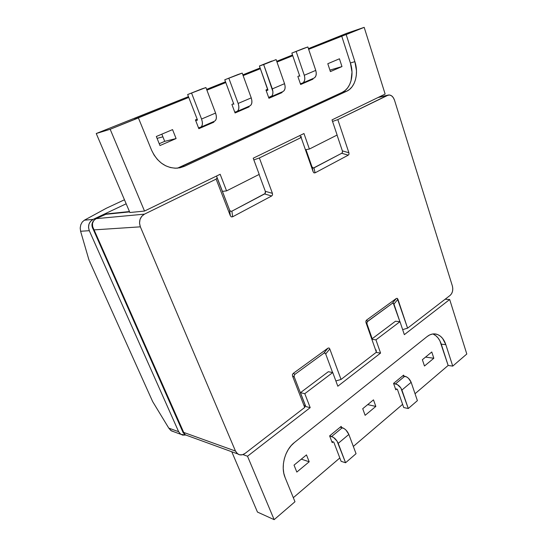 <?xml version="1.0" encoding="UTF-8"?>
<svg xmlns="http://www.w3.org/2000/svg" width="547" height="547" viewBox="0 0 547 547"><rect width="100%" height="100%" fill="white"/><g stroke="black" fill="none" stroke-linecap="round" stroke-linejoin="round"><path stroke-width="0.82" d="M432.786 333.978C436.67 335.516 439.494 338.908 441.265 344.145L445.846 344.685L452.731 366.114L448.15 365.451L441.265 344.145L445.846 344.685C443.897 338.949 440.759 335.448 436.438 334.169C433.258 333.41 430.154 334.203 427.132 336.549L294.368 442.557C284.932 449.737 280.372 466.659 285.103 477.545L294.977 501.743L274.15 519.65L257.459 512.067L274.15 519.65L247.511 456.239L242.93 454.584L247.511 456.239L310.19 407.645L305.821 406.571L300.44 392.684L328.316 371.721L332.74 372.528L337.82 386.223L380.568 353.082L375.946 339.844L371.864 339.338L375.946 339.844L399.973 321.67L395.433 321.246L399.973 321.67L404.342 334.655L449.682 299.503L466.803 354.012L452.731 366.114L445.846 344.685L442.639 338.463L440.458 336.234L437.983 334.709L435.309 333.957L432.54 334.019L429.778 334.887L427.132 336.549L294.368 442.557L291.113 445.682L288.29 449.511L285.999 453.887L284.358 458.639L283.421 463.582L283.23 468.512L283.797 473.23L285.103 477.545L294.977 501.743L274.15 519.65L247.511 456.239L310.19 407.645L304.795 393.662L300.44 392.684L305.821 406.571L310.19 407.645L304.795 393.662L332.74 372.528L328.316 371.721L300.44 392.684L304.795 393.662L332.74 372.528L337.82 386.223L380.568 353.082L376.083 352.453L380.568 353.082L375.946 339.844L399.973 321.67L404.342 334.655L449.682 299.503L445.121 299.243L449.682 299.503L466.803 354.012L452.731 366.114L448.15 365.451L415.043 393.724L448.15 365.451L439.884 340.802L438.065 337.964L435.877 335.742L433.409 334.224M402.613 404.342L353.335 446.434L402.613 404.342M339.824 457.969L293.322 497.695L339.824 457.969M231.778 451.76L257.459 512.067L231.778 451.76M373.485 399.864L375.837 406.421L365.129 415.317L362.723 408.705L373.485 399.864L375.837 406.421L365.129 415.317L362.723 408.705L373.485 399.864M332.22 442.66L329.629 435.884L341.191 426.387L341.615 427.528L341.191 426.387L329.629 435.884L332.22 442.66L333.15 441.887L332.22 442.66M296.823 472.068L294.033 465.128L306.477 454.899L309.199 461.791L296.823 472.068L294.033 465.128L306.477 454.899L309.199 461.791L301.308 459.152L309.199 461.791L296.823 472.068M403.611 375.119L403.946 376.104L403.611 375.119L393.567 383.372L403.611 375.119M396.732 389.061L395.809 389.826L393.567 383.372L395.809 389.826L396.732 389.061M431.774 351.988L433.826 358.244L424.472 366.011L422.373 359.707L431.774 351.988L433.826 358.244L425.552 357.102L433.826 358.244L424.472 366.011L422.373 359.707L431.774 351.988M367.693 404.623L375.837 406.421L367.693 404.623M395.433 321.246L372.192 338.723L395.433 321.246M222.458 191.388L226.567 190.882L220.161 174.274L144.517 211.06L110.166 129.277L188.763 97.421L134.699 119.096L138.418 117.933L151.519 150.056L154.09 155.075L157.42 159.485L161.372 163.122L165.789 165.85L170.486 167.56L175.279 168.216L179.984 167.792L184.421 166.329L346.695 91.219L349.595 89.38L352.09 86.754L354.087 83.452L355.509 79.595L356.323 75.329L356.487 70.802L354.88 61.661L346.176 34.577L364.186 27.35L346.545 33.374L308.426 48.628L346.545 33.374L364.186 27.35L385.143 94.063L332.022 119.889L337.123 135.034L309.39 149.044L303.975 133.53L253.213 158.206L259.216 174.39L226.567 190.882L222.458 191.388L216.516 176.052L222.458 191.388M206.903 90.146L225.802 82.57L206.903 90.146M243.135 75.616L260.386 68.703L243.135 75.616M276.98 62.05L292.748 55.726L276.98 62.05M308.665 49.346L364.186 27.35L385.143 94.063L332.022 119.889L337.123 135.034L309.39 149.044L305.417 149.734L309.39 149.044L303.975 133.53L253.213 158.206L259.216 174.39L226.567 190.882L220.161 174.274L144.517 211.06L129.885 212.523L144.517 211.06L110.166 129.277L96.245 133.523L110.166 129.277L138.418 117.933L151.519 150.056C157.29 162.254 165.885 168.291 177.29 168.168L184.421 166.329L180.483 167.054L184.421 166.329L346.695 91.219L342.231 92.347L346.695 91.219C355.126 87.561 358.907 73.64 354.88 61.661L350.395 62.98L341.711 36.095L308.665 49.346M292.501 55.001L276.72 61.312L292.501 55.001M260.119 67.958L242.861 74.857L260.119 67.958M225.514 81.797L206.609 89.366L225.514 81.797M188.455 96.628L96.245 133.523L129.885 212.523L96.245 133.523L188.455 96.628M159.232 143.704L164.715 141.338L161.83 134.159L164.715 141.338L176.1 138.555L159.977 145.55L156.319 136.497L172.551 129.612L176.1 138.555L164.715 141.338L159.232 143.704M177.522 168.148L342.231 92.347L345.13 90.515L347.612 87.903L349.608 84.621L351.03 80.792L352.001 72.06L350.395 62.98L341.711 36.095L346.176 34.577L354.88 61.661L350.395 62.98C354.422 74.877 350.641 88.703 342.231 92.347L180.483 167.054M213.645 121.598L213.863 122.172L198.841 128.689L195.436 119.902L197.166 119.164L195.436 119.902L198.841 128.689L213.863 122.172L210.048 123.157L213.863 122.172L213.645 121.598M231.901 104.422L233.631 103.691L231.901 104.422L235.073 112.969L231.901 104.422M248.899 106.323L249.104 106.877L235.073 112.969L249.104 106.877L245.165 107.937L249.104 106.877L248.899 106.323M300.645 84.511L297.862 76.43L299.599 75.698L297.862 76.43L300.645 84.511L312.959 79.165L300.645 84.511M312.781 78.638L312.959 79.165L308.843 80.347L312.959 79.165L312.781 78.638M265.965 89.968L267.702 89.229L265.965 89.968L268.933 98.275L265.965 89.968M281.869 92.033L282.061 92.573L268.933 98.275L282.061 92.573L278.026 93.701L282.061 92.573L281.869 92.033M327.797 63.725L339.441 58.789L341.978 66.577L330.409 71.595L327.797 63.725L339.441 58.789L341.978 66.577L330.409 71.595L327.797 63.725M156.319 136.497L172.551 129.612L176.1 138.555L159.977 145.55L156.319 136.497M299.982 135.465L300.775 137.721L299.982 135.465M329.909 70.105L341.978 66.577L329.909 70.105M197.392 120.155L195.717 120.614L197.385 120.162M201.87 88.888L187.648 94.549L197.419 119.827L187.648 94.549L205.918 87.554L187.648 94.549L205.918 87.554L215.58 113.058L201.556 119.034L191.635 93.243L201.556 119.034C202.951 123.26 202.636 125.995 200.612 127.246L201.645 126.398L202.349 124.49L202.322 121.906L201.556 119.034L215.58 113.058L205.918 87.554L201.87 88.888M157.071 138.35L162.917 136.859L157.071 138.35M198.499 127.807L200.318 127.342L198.499 127.807M214.486 121.229L215.566 120.374L216.304 118.473L216.311 115.902L215.58 113.058C216.927 117.243 216.571 119.964 214.506 121.222L200.722 127.198M238.034 74.501L224.762 79.78L233.87 104.333L224.762 79.78L242.218 73.1L224.762 79.78L242.218 73.1L251.23 97.872L238.143 103.445L228.899 78.406L238.143 103.445C239.422 107.554 238.998 110.248 236.878 111.526L237.972 110.672L238.765 108.785L238.827 106.241L238.143 103.445L251.23 97.872L242.218 73.1L238.034 74.501M234.759 112.114L236.577 111.629L234.759 112.114M249.835 105.913L250.964 105.045L251.784 103.164L251.88 100.641L251.23 97.872C252.468 101.94 252.01 104.621 249.856 105.906L236.988 111.479M270.881 96.798L282.908 91.581L284.057 90.72L284.953 88.853L285.124 86.385L284.543 83.677L276.126 59.602L284.543 83.677L272.31 88.894L263.675 64.56L276.126 59.602L259.415 65.989L271.825 61.052L259.415 65.989L267.927 89.858L266.211 90.658L267.88 90.173M282.908 91.581C285.131 90.276 285.678 87.643 284.543 83.677L272.31 88.894C273.479 92.894 272.967 95.547 270.765 96.846L268.639 97.455L271.907 95.978L272.768 94.111L272.912 91.623L263.675 64.56L259.415 65.989L267.859 90.18M303.476 48.464L291.845 53.086L299.811 76.306L291.845 53.086L307.865 46.967L291.845 53.086L307.865 46.967L315.749 70.385L304.282 75.274L296.2 51.609L304.282 75.274C305.356 79.171 304.768 81.776 302.498 83.096L303.674 82.228L304.604 80.375L304.823 77.934L304.282 75.274L315.749 70.385L307.865 46.967L303.476 48.464M300.371 83.718L302.176 83.206L300.371 83.718M313.862 78.173L315.072 77.291L316.022 75.452L316.262 73.024L315.749 70.385C316.795 74.248 316.173 76.84 313.882 78.159L302.614 83.048M331.769 441.484L333.581 442.01L331.769 441.484M333.841 442.284L341.109 461.333L345.574 462.748L356.049 453.689L345.574 462.748L338.203 443.357L348.849 434.448L356.049 453.689L348.849 434.448C347.318 431.009 345.136 428.759 342.306 427.713L331.639 436.499L329.65 435.938L333.492 437.409L337.055 441.121L345.574 462.748L341.109 461.333L333.841 442.284M340.248 427.166L344.166 428.581L346.066 430.174L348.849 434.448L338.203 443.357C336.644 439.884 334.449 437.6 331.639 436.499L342.306 427.713L340.248 427.166M395.46 388.821L397.17 389.149L395.46 388.821M397.423 389.396L403.727 407.549L408.288 408.52L417.395 400.643L408.288 408.52L401.908 390.045L411.153 382.305L417.395 400.643L411.153 382.305C409.778 379.05 407.652 377.027 404.787 376.24L395.508 383.885L393.621 383.536L397.389 384.603L400.855 387.939L408.288 408.52L403.727 407.549L397.423 389.396M402.681 375.885L406.66 376.938L408.534 378.339L411.153 382.305L401.908 390.045C400.507 386.763 398.373 384.705 395.508 383.885L404.787 376.24L402.681 375.885M311.988 166.828L313.137 171.744L311.988 166.828L305.971 149.639L311.988 166.828L313.349 168.086L341.711 153.269L342.463 152.326L342.367 150.876L348.904 152.757L337.814 119.608L332.549 121.455L337.814 119.608L387.488 95.322L378.039 97.516L389.498 94.973L391.529 95.78L393.286 97.598L394.503 100.169L452.369 285.965L452.793 288.584L452.533 291.277L451.617 293.65L450.188 295.339L407.59 328.166L402.654 329.629L407.59 328.166L397.238 298.32L396.288 298.491L366.593 320.063L365.881 321.123L365.97 322.525L376.377 352.22L341.048 379.447L335.865 380.944L341.048 379.447L329.779 348.904L328.993 347.947L327.885 348.193L293.267 373.355L292.426 374.545L292.536 376.049L304.72 407.447L245.097 453.388L242.383 454.748L239.6 454.789L237.172 453.497L235.477 451.063L140.36 226.834L94.084 229.877L183.71 432.417L235.477 451.063L140.36 226.834L139.526 223.162L140.018 219.45L141.762 216.284L144.476 214.144L216.127 179.108L217.18 177.761L229.596 210.089L230.56 211.265L231.901 211.176L265.124 193.508L265.336 191.327L259.08 174.459L265.336 191.327L272.427 193.358L259.374 157.96L301.144 137.536L301.418 136.641L301.144 137.536L313.137 171.744L313.951 172.873L315.093 172.831L348.254 155.157L349 154.206L348.904 152.757L337.814 119.608L388.432 95.007C391.146 94.802 393.17 96.525 394.503 100.169L452.369 285.965C453.292 289.917 452.567 293.042 450.188 295.339L407.59 328.166L397.915 299.243L393.963 304.07L393.286 303.154L392.329 303.325L367.14 321.827L366.969 323.81L372.192 338.723L366.969 323.81L365.97 322.525L366.962 323.79M95.862 218.732L105.188 214.369L108.709 213.686L105.188 214.369L129.618 211.887L105.188 214.369L96.122 218.656L144.476 214.144L216.127 179.108L230.321 215.709L231.292 216.885L232.632 216.79L271.668 195.983L272.543 194.923L272.427 193.358L265.336 191.327L265.452 192.893L264.57 193.953L271.668 195.983L232.632 216.79L231.901 211.176L264.57 193.953L271.668 195.983L272.543 194.923L272.427 193.358L259.374 157.96L301.144 137.536L313.137 171.744L313.951 172.873L315.093 172.831L313.937 167.915L341.711 153.269L348.254 155.157L315.093 172.831L313.937 167.915L312.788 167.943M253.835 159.895L259.374 157.96L253.835 159.895M367.584 321.363L366.593 320.063L396.288 298.491L392.329 303.325L367.584 321.363L366.593 320.063L365.881 321.123L365.97 322.525L376.377 352.22L376.124 349.964L376.377 352.22L341.048 379.447L329.779 348.904L325.704 353.977L324.911 353.027L323.803 353.28L294.977 374.292L294.149 375.474L294.252 376.965L304.966 404.609L304.72 407.447L245.097 453.388C242.506 455.248 240.037 455.419 237.685 453.907L235.477 451.063L183.71 432.417L184.859 434.68L186.842 435.398M324.911 353.027L325.704 353.977L332.576 372.5L325.704 353.977L329.779 348.904L328.993 347.947L327.885 348.193L323.803 353.28L294.977 374.292L293.267 373.355L327.885 348.193L323.824 353.266M342.367 150.876L337.048 135.075L342.367 150.876L348.904 152.757L349 154.206L348.254 155.157L341.711 153.269L342.463 152.326L342.367 150.876M393.286 303.154L399.884 321.663L393.963 304.07L397.915 299.243L397.238 298.32L396.288 298.491L392.329 303.325M216.127 179.108L217.091 177.809L229.596 210.089L230.321 215.709L216.127 179.108M304.966 404.609L304.72 407.447L292.536 376.049L294.252 376.965L304.966 404.609M230.56 211.265L231.901 211.176L232.632 216.79L231.292 216.885L230.321 215.709L229.61 210.116M294.252 376.965L292.536 376.049L292.426 374.545L293.267 373.355L294.977 374.292L294.142 375.488M185.474 435.084L183.71 432.417L94.084 229.877L92.6 228.195L92.375 227.402L94.084 229.877C91.335 224.947 92.012 221.207 96.122 218.656L95.903 218.711C91.869 221.597 90.925 225.008 93.065 228.94L183.197 432.8L183.71 432.417M94.084 229.877L140.36 226.834C138.576 221.241 139.943 217.009 144.476 214.144L96.122 218.656L93.728 220.564L92.498 223.361L92.621 226.636L94.084 229.877M152.647 401.56L88.922 259.846L152.647 401.56L168.784 428.116L178.637 431.692L89.298 230.697L80.6 231.258L88.922 259.846L80.6 231.258L80.197 228.037L80.778 224.796L82.241 222.041L84.368 220.202L93.12 219.395L126.172 203.792L93.12 219.395L84.368 220.202L106.227 208.304L124.456 199.778L106.227 208.304L84.368 220.202L82.241 222.041L80.778 224.796L80.197 228.037L80.6 231.258L89.298 230.697L88.518 227.429L88.976 224.133L90.597 221.309L93.12 219.395C88.908 221.959 87.636 225.726 89.298 230.697L178.637 431.692L168.784 428.116L152.647 401.56M185.426 435.056L182.541 435.104L180.243 433.901L178.637 431.692L180.708 434.27L185.426 435.056M173.994 431.809L170.78 430.441L168.784 428.116L171.3 430.824L173.987 431.809M436.438 334.169L433.75 333.889M129.475 211.552L108.709 213.686M106.98 213.795L95.903 218.711M378.401 97.339L388.09 95.089M183.286 432.725L184.859 434.68L237.678 453.907M171.3 430.824L180.708 434.27"/></g></svg>
